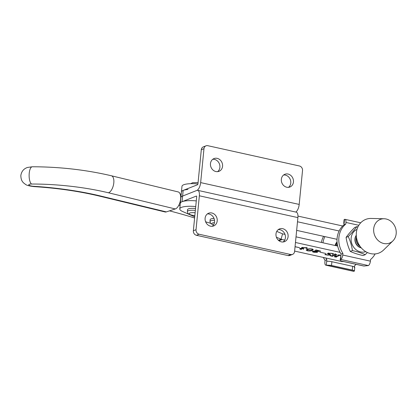 <?xml version="1.0" encoding="UTF-8"?>
<svg xmlns="http://www.w3.org/2000/svg" width="417" height="417" viewBox="0 0 417 417"><rect width="100%" height="100%" fill="white"/><g stroke="black" fill="none" stroke-linecap="round" stroke-linejoin="round"><path stroke-width="0.63" d="M212.743 159.299A6.839 5.958 -111.5 0 1 214.484 159.403A6.839 5.958 -111.5 0 1 219.686 164.746A6.839 5.958 -111.5 0 1 217.611 171.648M217.163 158.351A6.839 5.958 -111.5 0 1 222.522 164.507A6.839 5.958 -111.5 0 1 219.024 171.309A6.839 5.958 -111.5 0 1 215.87 171.538A6.839 5.958 -111.5 0 1 210.507 165.382A6.839 5.958 -111.5 0 1 214.004 158.58A6.839 5.958 -111.5 0 1 217.163 158.351M283.628 174.994A6.839 5.958 -111.5 0 1 285.369 175.104A6.839 5.958 -111.5 0 1 290.571 180.446A6.839 5.958 -111.5 0 1 288.496 187.342M288.048 174.045A6.839 5.958 -111.5 0 1 293.406 180.201A6.839 5.958 -111.5 0 1 289.909 187.004A6.839 5.958 -111.5 0 1 286.75 187.233A6.839 5.958 -111.5 0 1 281.392 181.077A6.839 5.958 -111.5 0 1 284.889 174.275A6.839 5.958 -111.5 0 1 288.048 174.045M197.715 190.345L296.263 212.164A6.839 2.893 102.5 0 1 297.905 217.611L294.579 251.524A3.909 3.404 68.5 0 1 292.557 254.391A3.909 3.404 68.5 0 1 290.753 254.526L199.123 234.234A3.909 3.404 68.5 0 1 196.032 229.699L199.357 195.792A6.839 2.893 -77.5 0 0 197.715 190.345A6.839 2.893 -77.5 0 0 196.881 190.428A6.839 2.893 -77.5 0 0 200.65 182.604L203.976 148.692L201.302 149.75L197.976 183.657A0.975 0.412 -77.5 0 1 197.434 184.778L183.162 190.407A15.632 3.889 -174.4 0 0 181.431 191.945L180.321 203.246A15.632 3.889 5.6 0 1 196.282 200.905M183.162 190.407L182.604 196.058L196.881 190.428L182.604 196.058A15.632 3.889 -174.4 0 0 180.879 197.595A15.632 3.889 -174.4 0 1 182.604 196.058L182.052 201.708A15.632 3.889 -174.4 0 0 180.321 203.246L179.769 208.896A15.632 3.889 5.6 0 1 195.729 206.556M203.976 148.692A3.909 3.404 -111.5 0 1 205.998 145.825A3.909 3.404 -111.5 0 1 207.802 145.695L299.437 165.982A3.909 3.404 -111.5 0 1 302.523 170.517L299.197 204.424A6.839 2.893 102.5 0 1 295.799 212.06M201.302 149.75A3.909 3.404 -111.5 0 1 203.324 146.878L205.998 145.825M212.253 226.28A6.839 5.958 68.5 0 0 214.328 219.378A6.839 5.958 68.5 0 0 209.125 214.036A6.839 5.958 68.5 0 0 207.385 213.926M210.512 226.17A6.839 5.958 68.5 0 0 213.666 225.941A6.839 5.958 68.5 0 0 217.168 219.139A6.839 5.958 68.5 0 0 211.805 212.983A6.839 5.958 68.5 0 0 208.651 213.212A6.839 5.958 68.5 0 0 205.148 220.014A6.839 5.958 68.5 0 0 210.512 226.17M283.138 241.975A6.839 5.958 68.5 0 0 285.212 235.073A6.839 5.958 68.5 0 0 280.01 229.736A6.839 5.958 68.5 0 0 278.269 229.626M281.397 241.865A6.839 5.958 68.5 0 0 284.55 241.636A6.839 5.958 68.5 0 0 288.053 234.834A6.839 5.958 68.5 0 0 282.69 228.678A6.839 5.958 68.5 0 0 279.536 228.907A6.839 5.958 68.5 0 0 276.033 235.709A6.839 5.958 68.5 0 0 281.397 241.865M196.032 229.699L193.358 230.757L196.683 196.845A0.975 0.412 -77.5 0 0 196.449 196.068A0.975 0.412 -77.5 0 0 196.329 196.079L182.052 201.708M193.358 230.757A3.909 3.404 68.5 0 0 196.443 235.287L288.079 255.579A3.909 3.404 68.5 0 0 289.878 255.449L292.557 254.391M187.952 189.459A15.632 3.889 -174.4 0 0 181.431 191.945L181.984 186.29A15.632 3.889 -174.4 0 1 188.505 183.808A15.632 3.889 -174.4 0 1 197.929 183.949M166.315 211.899A8.793 4.191 103.6 0 1 165.08 211.972L99.501 196.11C79.225 191.267 57.343 188.098 33.86 186.597C29.247 186.039 26.412 185.263 25.354 184.267C23.388 182.828 20.897 181.296 20.85 175.427C21.512 171.392 23.717 168.739 27.465 167.462L32.323 166.769C59.688 166.826 86.043 169.828 111.381 175.771L178.195 191.929A8.793 4.191 103.6 0 1 180.613 199.003A8.793 4.191 103.6 0 1 175.296 208.953L108.483 192.795A88.92 22.111 -174.4 0 0 31.525 184.038A4.3 1.069 -174.4 0 0 29.378 184.293A4.3 1.069 -174.4 0 0 29.461 185.44A4.3 1.069 -174.4 0 0 33.569 186.295A106.507 26.49 5.6 0 1 100.737 196.042L166.315 211.899L175.296 208.953M180.102 205.518L178.825 205.206M181.207 194.213L180.118 193.952M209.569 222.975L210.481 223.293M169.474 210.861A232.071 57.713 5.6 0 1 194.609 217.992M195.354 210.377A7.819 1.944 5.6 0 0 187.363 211.544L187.551 209.662A7.819 1.944 5.6 0 1 195.542 208.49M342.68 225.993L297.967 216.095M294.621 251.091L340.819 261.318A13.678 11.921 68.5 0 0 343.702 261.579M295.059 246.666L299.583 247.667L295.048 246.775M307.136 249.345C308.09 248.84 309.711 248.725 311.994 249.001L313.266 249.773L312.297 250.492C311.322 250.992 309.69 251.097 307.412 250.81L306.172 250.054L307.136 249.345M319.875 252.16L325.515 253.411L319.875 252.16M331.484 255.861L335.159 254.412L334.83 254.099L337.113 254.605L336.003 254.594L334.163 255.324L337.04 255.96L338.885 255.235L338.552 254.923L340.835 255.428L339.719 255.423L336.045 256.872L336.373 257.185L334.09 256.679L336.858 256.033L333.975 255.397L332.323 256.048L332.651 256.361L330.368 255.856L331.484 255.861M335.159 254.412L334.914 254.115M338.885 255.235L338.635 254.938M336.097 256.335L336.337 257.065M332.375 255.512L332.615 256.241M276.408 237.226L281.105 239.207A6.839 5.958 68.5 0 0 282.147 239.54L284.702 240.103M295.465 242.486L340.09 252.368M328.554 253.088L329.493 254.229C330.691 254.615 331.051 254.954 330.566 255.261L324.843 254.672L326.031 254.245C325.802 254.547 326.214 254.829 327.267 255.095L329.795 255.121C330.014 254.86 329.644 254.578 328.674 254.276C327.569 253.896 327.277 253.552 327.804 253.244L331.484 253.317L333.751 253.823L332.505 254.386C332.948 254.042 332.531 253.708 331.26 253.385L328.387 253.531L328.44 252.968M330.889 255.011L330.566 255.261L330.618 254.745M326.031 254.245L326.068 253.786M329.795 255.121L330.04 254.406M327.496 253.515L327.804 253.244M332.505 254.386L332.703 253.557M313.73 251.102L313.688 251.493C313.068 251.722 313.292 251.972 314.361 252.233L317.254 252.077L317.483 252.363L313.98 252.264C312.515 251.941 312.078 251.623 312.677 251.3L320.053 251.055L317.071 250.393L314.866 250.362L316.289 249.992L320.699 251.17L313.344 251.759L313.417 251.133M316.425 252.332L316.529 252.071L316.425 252.332M312.38 251.55L312.677 251.3M306.573 248.141L305.703 247.724L302.726 247.755C302.085 248.063 302.497 248.365 303.962 248.673L300.912 248.694C300.37 248.918 300.584 249.152 301.559 249.402L301.1 249.413C299.839 249.116 299.427 248.813 299.875 248.511L302.544 248.443C301.543 248.105 301.303 247.797 301.819 247.526L305.765 247.625C306.969 247.891 307.428 248.167 307.147 248.454L305.989 248.245L306.631 248.089L306.688 247.526M301.538 247.792L301.819 247.526M306.224 248.188L306.193 248.48L305.989 248.245M302.768 247.349L302.398 248.021L302.487 247.375M300.949 248.334L300.631 248.933L300.688 248.35M276.758 231.399L282.554 233.838A0.975 0.85 68.5 0 0 282.7 233.885L285.004 234.396M296.023 236.835L337.655 246.056M337.035 239.311L296.654 230.366M339.136 230.987L297.498 221.766M335.508 254.25L335.221 254.365L335.273 253.797M334.215 254.782L334.163 255.324M339.229 255.074L338.943 255.183L339 254.62M336.102 256.309L336.394 256.497M336.019 256.528L335.748 256.471M334.027 254.86L333.975 255.397M332.38 255.48L332.672 255.673M332.297 255.704L332.026 255.647M330.566 254.714L329.998 254.818M325.588 254.287L325.547 254.714M328.716 253.87L328.674 254.276M328.387 253.572L327.783 253.255M333.053 253.776L332.865 254.433M313.365 251.534L312.708 251.289M313.146 249.491L312.354 249.924L312.297 250.492M312.354 249.924L311.598 250.169M306.964 250.111L306.344 249.778M307.897 249.095L306.995 249.773L306.938 250.341L307.595 250.737L311.337 250.278L312.432 249.512L311.812 249.074C310.029 248.965 308.788 249.126 308.095 249.559L306.938 250.341M308.147 249.038L308.095 249.559M302.419 247.807L301.814 247.526M307.204 247.891L306.25 247.917M300.652 248.72L300 248.469M394.654 225.894A12.703 11.066 68.5 0 0 384.12 218.753A12.703 11.066 68.5 0 0 375.227 236.601A12.703 11.066 68.5 0 0 392.866 240.937A12.703 11.066 68.5 0 0 394.654 225.894M384.12 218.753L371.187 218.445A18.061 15.737 68.5 0 0 358.542 243.82A18.061 15.737 68.5 0 0 383.624 249.992L392.866 240.937M214.5 220.259A7.819 1.944 5.6 0 0 209.965 221.573L210.152 219.686A7.819 1.944 5.6 0 1 214.01 218.404M210.392 223.173A15.632 3.889 5.6 0 1 205.586 221.693M194.718 216.876L182.662 211.528A15.632 3.889 5.6 0 1 179.769 208.896M365.766 251.665A11.968 10.43 -111.5 0 1 365.167 251.847A11.968 10.43 -111.5 0 1 351.912 243.882A11.968 10.43 -111.5 0 1 356.994 229.407M357.937 226.895L356.837 226.634C354.653 229.663 351.786 232.967 348.231 236.543L346.084 237.393C346.808 242.355 348.205 247.031 350.285 251.43C353.882 253.077 358.146 254.453 363.082 255.558L365.229 254.709L367.361 252.509M348.231 236.543C350.316 240.969 351.713 245.649 352.428 250.581C357.364 251.686 361.633 253.062 365.229 254.709M350.285 251.43L352.428 250.581M346.084 237.393C348.268 234.364 351.135 231.065 354.69 227.484L356.837 226.634M342.237 261.256L362.983 265.853A3.909 0.97 -174.4 0 0 363.989 266.03L341.367 261.021A3.909 0.97 -174.4 0 0 342.237 261.256M363.989 266.03L368.388 265.566L340.725 259.442A3.909 1.652 -77.5 0 0 342.748 255.032L370.405 261.157L370.572 259.494A21.788 18.984 68.5 0 0 375.123 253.922M370.405 261.157A3.909 1.652 102.5 0 1 368.388 265.566M343.994 224.81L345.776 224.106A21.788 18.984 68.5 0 0 342.91 253.369L341.122 254.073A21.788 18.984 68.5 0 1 343.994 224.81L344.155 223.147L343.738 223.408L344.098 223.767M340.725 259.442L340.147 260.026L341.122 254.073M342.748 255.032L342.91 253.369M343.738 223.408L344.108 219.629L344.661 219.337A3.909 1.652 -77.5 0 1 345 219.332A3.909 1.652 -77.5 0 1 345.943 222.443L345.776 224.106M340.147 260.026L341.367 261.021M352.276 270.07L331.531 265.478A3.909 0.97 -174.4 0 0 330.525 265.295L353.147 270.305A3.909 0.97 -174.4 0 0 352.276 270.07L352.646 266.307C354.622 266.791 355.185 267.188 354.346 267.49M330.525 265.295L326.313 265.144L326.683 261.365C327.965 261.162 329.701 261.277 331.901 261.709L352.646 266.307M335.112 245.493A8.111 7.068 -111.5 0 1 337.051 241.954M356.128 264.331A21.788 18.984 -111.5 0 1 354.513 265.827L354.408 266.87M326.683 261.365L326.85 259.702L325.062 260.406A21.788 18.984 -111.5 0 1 323.394 257.461M326.85 259.702A21.788 18.984 -111.5 0 1 325.818 257.998M322.966 242.803A21.788 18.984 -111.5 0 1 324.859 236.616M321.361 242.449A21.788 18.984 -111.5 0 1 323.592 236.335M326.313 265.144L353.845 271.3A3.909 1.652 102.5 0 1 353.501 271.305L325.839 265.181A3.909 1.652 -77.5 0 0 326.183 265.176M325.839 265.181A3.909 1.652 -77.5 0 1 324.9 262.069L325.062 260.406M354.768 267.229L354.398 271.008L353.845 271.3M353.976 271.269C354.716 271.045 354.44 270.722 353.147 270.305M356.29 235.23A7.756 6.755 68.5 0 0 354.945 238.847A7.756 6.755 68.5 0 0 361.075 247.844A7.756 6.755 68.5 0 0 361.284 247.886M356.431 236.981A7.756 6.755 68.5 0 0 356.17 238.368A7.756 6.755 68.5 0 0 360.189 246.515M356.3 235.402A7.756 6.755 68.5 0 0 355.122 238.779A7.756 6.755 68.5 0 0 361.174 247.761M356.488 237.388A7.756 6.755 68.5 0 0 356.342 238.3A7.756 6.755 68.5 0 0 359.949 246.176M337.254 243.945A7.756 6.755 68.5 0 0 336.774 245.858M337.217 243.69A7.756 6.755 68.5 0 0 336.613 245.827M337.098 242.605A7.756 6.755 68.5 0 0 335.675 245.618M337.087 242.486A7.756 6.755 68.5 0 0 335.518 245.582M200.65 182.604L299.197 204.424M199.357 195.792L297.905 217.611M199.123 234.234L196.443 235.287M290.753 254.526L288.079 255.579M32.323 166.769A8.793 3.232 89.8 0 0 29.232 173.222A8.793 3.232 89.8 0 0 31.525 184.038M99.501 196.11A8.793 4.191 -76.4 0 0 100.737 196.042M33.86 186.597A8.793 1.235 -86.5 0 1 33.569 186.295M111.381 175.771A8.793 4.191 103.6 0 1 113.805 182.844A8.793 4.191 103.6 0 1 108.483 192.795M195.125 212.743A5.864 1.459 -174.4 0 0 189.308 213.306A5.864 1.459 -174.4 0 0 192.284 215.245A5.864 1.459 -174.4 0 0 194.838 215.646M340.819 261.318L341.481 261.058M279.02 240.771L282.147 239.54M278.41 240.27L281.105 239.207L282.554 233.838M214.421 222.694A5.864 1.459 -174.4 0 0 213.525 224.904M340.96 255.736L340.59 259.515M344.525 219.368L344.155 223.147M358.802 225.289L345.943 222.443M331.901 261.709L331.531 265.478M190.678 183.683L192.649 182.714L198.085 182.542M187.363 211.544C188.244 214.239 187.009 213.441 192.044 215.271L194.833 215.704M335.977 256.924L336.034 256.356M332.26 256.101L332.313 255.532M316.529 252.243L316.586 251.68M312.432 249.512L312.489 248.949M303.274 249.408L303.326 248.84M209.965 221.573L210.632 223.481L213.468 224.992M360.71 222.808L345 219.332"/></g></svg>
